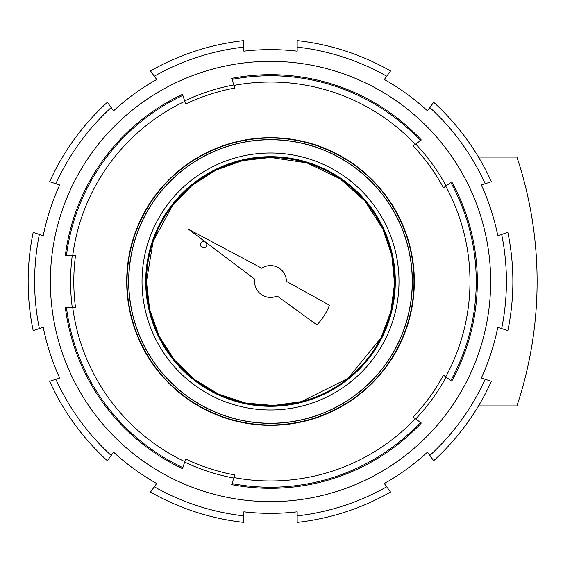 <?xml version="1.0" encoding="UTF-8"?>
<svg xmlns="http://www.w3.org/2000/svg" width="563" height="563" viewBox="0 0 563 563"><rect width="100%" height="100%" fill="white"/><g stroke="black" fill="none" stroke-linecap="round" stroke-linejoin="round"><path stroke-width="0.84" d="M182.855 95.379L185.663 104.021A196.719 196.719 0 0 1 234.834 88.046L232.026 79.397A205.734 205.734 0 0 1 420.441 140.616L413.087 145.958A196.719 196.719 0 0 1 443.475 187.789L450.829 182.447A205.734 205.734 0 0 1 450.829 380.553L443.475 375.211A196.719 196.719 0 0 1 413.087 417.042L420.441 422.384A205.734 205.734 0 0 1 232.026 483.603L234.834 474.954A196.719 196.719 0 0 1 185.663 458.979L182.855 467.621A205.734 205.734 0 0 1 66.413 307.349L75.498 307.349A196.719 196.719 0 0 1 75.498 255.651L66.413 255.651A205.734 205.734 0 0 1 182.855 95.379L182.518 94.338A206.818 206.818 0 0 0 65.322 255.651L66.413 255.651M232.026 79.397L231.689 78.363A206.818 206.818 0 0 1 421.321 139.976L420.441 140.616M420.441 422.384L421.321 423.024A206.818 206.818 0 0 1 231.689 484.637L232.026 483.603M182.855 467.621L182.518 468.662A206.818 206.818 0 0 1 65.322 307.349L66.413 307.349M478.508 405.916L516.911 405.916A393.291 393.291 0 0 0 516.911 157.084L478.508 157.084M270.514 157.492A124.008 124.008 0 0 1 377.907 343.507A124.008 124.008 0 0 1 163.115 343.507A124.008 124.008 0 0 1 270.514 157.492M270.514 153.009A128.491 128.491 0 0 1 381.791 345.745A128.491 128.491 0 0 1 159.238 345.745A128.491 128.491 0 0 1 270.514 153.009M270.514 139.765A141.735 141.735 0 0 1 393.255 352.368A141.735 141.735 0 0 1 147.766 352.368A141.735 141.735 0 0 1 270.514 139.765M270.514 137.682A143.818 143.818 0 0 1 396.964 350.01A143.818 143.818 0 0 1 128.66 257.805A143.818 143.818 0 0 1 270.514 137.682M450.829 182.447L451.716 181.807A206.818 206.818 0 0 1 451.716 381.193L450.829 380.553M261.753 268.213L188.612 229.324L254.772 279.178A15.912 15.912 0 0 0 277.123 295.976L316.955 324.921A63.577 63.577 0 0 0 329.496 305.245L286.426 281.366A15.912 15.912 0 0 0 261.753 268.213M203.658 241.506A3.153 3.153 0 0 0 200.505 244.659A3.153 3.153 0 0 0 203.658 247.804A3.153 3.153 0 0 0 206.804 244.659A3.153 3.153 0 0 0 203.658 241.506M33.175 232.413L39.361 234.426L33.175 232.413A242.364 242.364 0 0 0 33.175 330.587L39.361 328.574L33.175 330.587M49.65 181.708L55.836 183.714L49.65 181.708A242.364 242.364 0 0 1 107.35 102.283L113.564 110.834A231.857 231.857 0 0 1 156.704 79.496L150.49 70.945A242.364 242.364 0 0 1 243.849 40.606L243.849 47.109L243.849 40.606M297.173 40.606L297.173 47.109L297.173 40.606A242.364 242.364 0 0 1 390.539 70.945L386.718 76.209L390.539 70.945M154.311 76.209A235.897 235.897 0 0 1 243.849 47.109L243.849 51.177A231.857 231.857 0 0 1 297.173 51.177L297.173 47.109A235.897 235.897 0 0 1 386.718 76.209L384.325 79.496A231.857 231.857 0 0 1 427.458 110.834L433.672 102.283A242.364 242.364 0 0 1 491.379 181.708L485.193 183.714L491.379 181.708M491.379 381.292L485.193 379.286L491.379 381.292A242.364 242.364 0 0 1 433.672 460.717L429.85 455.453L433.672 460.717M507.854 232.413L501.668 234.426L507.854 232.413A242.364 242.364 0 0 1 507.854 330.587L497.798 327.321A231.857 231.857 0 0 1 481.323 378.026L485.193 379.286A235.897 235.897 0 0 1 429.85 455.453L427.458 452.166A231.857 231.857 0 0 1 384.325 483.504L390.539 492.055A242.364 242.364 0 0 1 297.173 522.394L297.173 515.891L297.173 522.394M386.718 486.791A235.897 235.897 0 0 1 297.173 515.891L297.173 511.823A231.857 231.857 0 0 1 243.849 511.823L243.849 522.394A242.364 242.364 0 0 1 150.49 492.055L154.311 486.791L150.49 492.055M107.35 460.717L111.171 455.453L107.35 460.717A242.364 242.364 0 0 1 49.65 381.292L55.836 379.286L49.65 381.292M415.719 144.044A199.949 199.949 0 0 1 446.114 185.874M446.114 377.126A199.949 199.949 0 0 1 415.719 418.956M233.828 478.057A199.949 199.949 0 0 1 184.657 462.075M72.24 307.349A199.949 199.949 0 0 1 72.24 255.651M184.657 100.925A199.949 199.949 0 0 1 233.828 84.943M270.514 61.353A220.147 220.147 0 0 1 461.167 391.574A220.147 220.147 0 0 1 79.862 391.574A220.147 220.147 0 0 1 270.514 61.353M507.854 330.587L501.668 328.574A235.897 235.897 0 0 0 501.668 234.426L497.798 235.679A231.857 231.857 0 0 0 481.323 184.974L485.193 183.714A235.897 235.897 0 0 0 429.85 107.547M111.171 107.547A235.897 235.897 0 0 0 55.836 183.714L59.699 184.974A231.857 231.857 0 0 0 43.224 235.679L39.361 234.426A235.897 235.897 0 0 0 39.361 328.574L43.224 327.321A231.857 231.857 0 0 0 59.699 378.026L55.836 379.286A235.897 235.897 0 0 0 111.171 455.453L113.564 452.166A231.857 231.857 0 0 0 156.704 483.504L154.311 486.791A235.897 235.897 0 0 0 243.849 515.891M72.726 255.651A199.471 199.471 0 0 1 184.805 101.382M233.983 85.407A199.471 199.471 0 0 1 415.332 144.332M415.332 418.668A199.471 199.471 0 0 1 233.983 477.593M184.805 461.618A199.471 199.471 0 0 1 72.726 307.349M270.514 156.69A124.81 124.81 0 0 1 378.596 343.902A124.81 124.81 0 0 1 162.425 343.902A124.81 124.81 0 0 1 270.514 156.69M270.514 139.652A141.848 141.848 0 0 1 393.354 352.424A141.848 141.848 0 0 1 147.668 352.424A141.848 141.848 0 0 1 270.514 139.652M270.514 138.034A143.466 143.466 0 0 1 394.754 353.233A143.466 143.466 0 0 1 146.267 353.233A143.466 143.466 0 0 1 270.514 138.034M443.475 375.211L445.896 376.52A199.471 199.471 0 0 1 445.72 376.844M445.72 186.156A199.471 199.471 0 0 1 445.896 376.52M270.514 157.45L242.498 160.652L215.939 170.103L192.194 185.297L172.496 205.467L153.15 241.316L146.464 281.5L149.667 309.509L159.111 336.076L174.312 359.82L194.481 379.518L218.578 394.156L245.355 402.974L273.435 405.515L301.36 401.651L348.075 378.315L381.038 337.814L390.905 311.402L394.543 283.449L391.785 255.391L382.756 228.684L364.838 200.935L340.242 178.9L306.99 162.932L270.514 157.45"/></g></svg>
